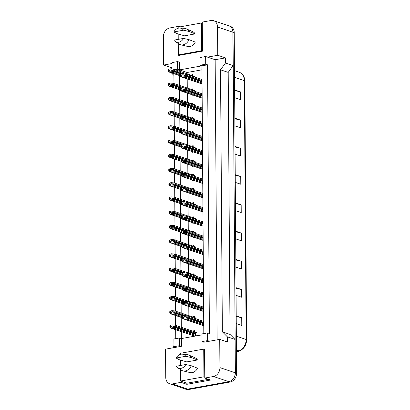 <?xml version="1.0" encoding="UTF-8"?>
<svg xmlns="http://www.w3.org/2000/svg" width="410" height="410" viewBox="0 0 410 410"><rect width="100%" height="100%" fill="white"/><g stroke="black" fill="none" stroke-linecap="round" stroke-linejoin="round"><path stroke-width="0.61" d="M178.734 55.063L178.734 55.432L202.478 51.147L202.279 22.078L211.022 20.5A7.944 6.288 108.7 0 1 213.615 20.674A7.944 6.288 108.7 0 1 217.551 27.034L217.746 55.278L207.491 57.128L215.163 59.722L217.121 339.839M171.985 63.545L163.564 65.062L163.37 36.818A7.944 6.288 108.7 0 1 169.791 27.947L178.534 26.368L178.54 27.127M203.806 333.576L201.935 65.846L179.488 69.9L179.431 62.197L177.591 61.577L171.98 62.592L172.026 68.998M200.095 65.226L205.707 64.211L205.651 56.508L200.039 57.523L200.095 65.226L201.935 65.846L207.547 64.831L209.423 333.52L207.583 332.894L201.971 333.909L202.022 341.612L207.634 340.597L207.583 332.894M181.01 381.162L181.02 382.356L172.277 383.934A7.944 6.288 108.7 0 1 169.678 383.755A7.944 6.288 108.7 0 1 165.748 377.4L165.548 349.156L181.415 346.291L181.363 338.588L201.976 334.862M202.022 341.612L203.862 342.237L219.729 339.372L219.929 367.616A7.944 6.288 108.7 0 1 213.507 376.488L204.764 378.066L204.559 348.997L203.852 349.125M176.93 70.361L179.488 69.9L179.493 71.227M175.741 338.645L175.68 329.727M175.649 325.376L175.583 315.505M175.552 311.154L175.48 301.278M175.449 296.927L175.383 287.056M175.352 282.7L175.285 272.829M175.254 268.478L175.183 258.602M175.152 254.251L175.085 244.38M175.055 240.024L174.983 230.153M174.957 225.802L174.885 215.926M174.855 211.575L174.788 201.705M174.757 197.348L174.686 187.478M174.655 183.126L174.588 173.256M174.558 168.899L174.491 159.029M174.46 154.678L174.388 144.802M174.358 140.451L174.291 130.58M174.26 126.224L174.188 116.353M174.163 112.002L174.091 102.126M174.06 97.775L173.994 87.904M173.963 83.548L173.891 73.677M179.524 75.578L179.595 85.454M179.626 89.805L179.693 99.676M179.724 104.032L179.795 113.903M179.821 118.254L179.893 128.13M179.923 132.481L179.99 142.352M180.021 146.708L180.092 156.579M180.123 160.93L180.19 170.806M180.221 175.157L180.287 185.028M180.318 189.379L180.39 199.255M180.421 203.606L180.487 213.477M180.518 217.833L180.59 227.704M180.62 232.055L180.687 241.931M180.718 246.282L180.784 256.153M180.815 260.509L180.887 270.38M180.918 274.731L180.984 284.607M181.015 288.958L181.082 298.829M181.112 303.185L181.184 313.055M181.215 317.407L181.281 327.282M181.312 331.634L181.363 338.588L179.518 337.963L173.907 338.978L173.963 346.681L175.803 347.301M173.907 75.425L171.277 72.795M173.194 347.772L173.184 346.609L173.953 345.548M219.729 339.372L227.401 341.96L227.365 336.825L235.038 339.418L235.268 372.798A7.944 6.288 108.7 0 1 228.847 381.669L187.621 389.116A7.944 6.288 108.7 0 1 185.023 388.941L169.678 383.755M186.842 383.135L186.847 384.324L181.02 382.356M186.847 384.324L210.591 380.034L204.764 378.066M227.365 336.825L222.358 331.818L230.03 334.411L235.038 339.418M222.358 331.818L220.529 69.808L228.201 72.401L230.03 334.411M220.529 69.808L225.454 63.007L233.126 65.6L228.201 72.401M225.454 63.007L225.418 57.871L217.746 55.278M213.615 20.674L228.959 25.861A7.944 6.288 108.7 0 1 232.89 32.216L233.126 65.6M180 26.865L178.534 26.368M172.015 67.517L171.236 67.655L163.564 65.062M171.236 67.655L171.247 68.936M205.651 56.508L207.491 57.128M205.707 64.211L207.547 64.831M207.634 340.597L209.474 341.222M225.418 57.871L215.163 59.722M201.961 69.818L187.16 72.493L177.643 69.28L177.591 61.577M187.16 72.493L187.165 73.82M187.201 78.915L187.267 88.047M187.303 93.137L187.365 102.269M187.401 107.364L187.462 116.496M187.498 121.591L187.565 130.718M187.601 135.812L187.662 144.945M187.698 150.039L187.765 159.172M187.8 164.266L187.862 173.394M187.898 178.488L187.959 187.621M187.995 192.715L188.062 201.848M188.098 206.937L188.159 216.07M188.195 221.164L188.257 230.297M188.292 235.391L188.359 244.519M188.395 249.613L188.457 258.746M188.492 263.84L188.559 272.973M188.595 278.067L188.656 287.195M188.692 292.289L188.754 301.422M188.79 306.516L188.856 315.649M188.892 320.738L188.954 329.871M188.984 334.227L189.005 337.204M191.947 89.626L191.941 88.985L192.802 88.826L192.813 89.913A2.25 1.783 108.7 0 1 193.115 89.98A2.25 1.783 108.7 0 1 194.13 91.102M192.849 95.012L191.988 95.402L191.982 94.72M192.044 103.853L192.039 103.207L192.905 103.053L192.91 104.14A2.25 1.783 108.7 0 1 193.212 104.207A2.25 1.783 108.7 0 1 194.227 105.329M192.946 109.239L192.085 109.629L192.08 108.947M192.147 118.075L192.141 117.434L193.002 117.275L193.013 118.367A2.25 1.783 108.7 0 1 193.315 118.434A2.25 1.783 108.7 0 1 194.33 119.551M193.048 123.461L192.182 123.851L192.177 123.169M192.244 132.302L192.239 131.656L193.105 131.502L193.11 132.589A2.25 1.783 108.7 0 1 193.412 132.655A2.25 1.783 108.7 0 1 194.427 133.778M193.146 137.688L192.285 138.078L192.28 137.396M192.341 146.529L192.336 145.883L193.202 145.729L193.207 146.816A2.25 1.783 108.7 0 1 193.515 146.882A2.25 1.783 108.7 0 1 194.524 148.005M193.243 151.915L192.382 152.305L192.377 151.618M192.444 160.751L192.439 160.11L193.3 159.951L193.31 161.043A2.25 1.783 108.7 0 1 193.612 161.109A2.25 1.783 108.7 0 1 194.627 162.227M193.346 166.137L192.485 166.527L192.48 165.845M192.541 174.978L192.536 174.332L193.402 174.178L193.407 175.265A2.25 1.783 108.7 0 1 193.71 175.331A2.25 1.783 108.7 0 1 194.724 176.454M193.443 180.364L192.582 180.754L192.577 180.072M192.638 189.2L192.638 188.559L193.499 188.405L193.505 189.492A2.25 1.783 108.7 0 1 193.812 189.558A2.25 1.783 108.7 0 1 194.822 190.681M193.54 194.586L192.679 194.981L192.674 194.294M192.741 203.427L192.736 202.786L193.597 202.627L193.607 203.719A2.25 1.783 108.7 0 1 193.909 203.785A2.25 1.783 108.7 0 1 194.924 204.903M193.643 208.813L192.782 209.202L192.777 208.521M192.838 217.654L192.833 217.008L193.699 216.854L193.704 217.941A2.25 1.783 108.7 0 1 194.012 218.007A2.25 1.783 108.7 0 1 195.022 219.13M193.74 223.04L192.879 223.429L192.874 222.748M192.941 231.875L192.936 231.235L193.797 231.076L193.807 232.168A2.25 1.783 108.7 0 1 194.109 232.234A2.25 1.783 108.7 0 1 195.124 233.351M193.843 237.262L192.977 237.651L192.972 236.97M193.038 246.102L193.033 245.462L193.899 245.303L193.904 246.389A2.25 1.783 108.7 0 1 194.207 246.456A2.25 1.783 108.7 0 1 195.221 247.578M193.94 251.489L193.079 251.878L193.074 251.197M193.136 260.329L193.13 259.684L193.997 259.53L194.002 260.616A2.25 1.783 108.7 0 1 194.309 260.683A2.25 1.783 108.7 0 1 195.319 261.805M194.038 265.716L193.177 266.105L193.171 265.419M193.238 274.551L193.233 273.911L194.094 273.752L194.104 274.843A2.25 1.783 108.7 0 1 194.407 274.91A2.25 1.783 108.7 0 1 195.421 276.027M194.14 279.938L193.279 280.327L193.274 279.646M193.335 288.778L193.33 288.133L194.196 287.979L194.202 289.065A2.25 1.783 108.7 0 1 194.504 289.132A2.25 1.783 108.7 0 1 195.519 290.254M194.237 294.165L193.376 294.554L193.371 293.873M193.433 303.005L193.433 302.36L194.294 302.206L194.304 303.292A2.25 1.783 108.7 0 1 194.607 303.359A2.25 1.783 108.7 0 1 195.616 304.481M194.335 308.387L193.474 308.781L193.469 308.094M193.535 317.227L193.53 316.587L194.391 316.428L194.401 317.519A2.25 1.783 108.7 0 1 194.704 317.586A2.25 1.783 108.7 0 1 195.719 318.703M194.437 322.614L193.576 323.003L193.571 322.321M193.633 331.454L193.628 330.808L194.494 330.655L194.499 331.741A2.25 1.783 108.7 0 1 194.806 331.808A2.25 1.783 108.7 0 1 195.913 333.801A2.25 1.783 108.7 0 1 194.53 335.985L194.53 336.21A1.988 1.573 -71.3 0 1 194.519 336.185L194.53 336.19M193.669 336.364L193.669 336.138A2.25 1.783 108.7 0 1 193.361 336.072A2.25 1.783 108.7 0 1 192.572 335.436M191.844 75.399L191.844 74.758L192.705 74.605L192.71 75.691A2.25 1.783 108.7 0 1 193.018 75.758A2.25 1.783 108.7 0 1 194.027 76.88M192.746 80.785L191.885 81.175L191.88 80.493M173.963 346.681L179.575 345.666L181.415 346.291M179.575 345.666L179.518 337.963M175.09 69.741L177.643 69.28M192.71 75.691L193.3 75.886M191.844 74.758L192.71 75.05M192.813 89.913L193.397 90.113M191.941 88.985L192.808 89.277M192.91 104.14L193.494 104.34M192.039 103.207L192.905 103.499M193.013 118.367L193.597 118.562M192.141 117.434L193.007 117.726M193.11 132.589L193.694 132.789M192.239 131.656L193.105 131.953M193.207 146.816L193.797 147.016M192.336 145.883L193.202 146.175M193.31 161.043L193.894 161.238M192.439 160.11L193.305 160.402M193.407 175.265L193.991 175.465M192.536 174.332L193.402 174.624M193.505 189.492L194.094 189.692M192.638 188.559L193.505 188.851M193.607 203.719L194.191 203.913M192.736 202.786L193.602 203.078M193.704 217.941L194.289 218.14M192.833 217.008L193.699 217.3M193.807 232.168L194.391 232.362M192.936 231.235L193.802 231.527M193.904 246.389L194.489 246.589M193.033 245.462L193.899 245.754M194.002 260.616L194.591 260.816M193.13 259.684L194.002 259.976M194.104 274.843L194.688 275.038M193.233 273.911L194.099 274.203M194.202 289.065L194.786 289.265M193.33 288.133L194.196 288.43M194.304 303.292L194.888 303.492M193.433 302.36L194.299 302.652M194.401 317.519L194.986 317.714M193.53 316.587L194.396 316.879M194.499 331.741L195.088 331.941M193.628 330.808L194.494 331.101M193.669 336.138L194.099 336.287M185.156 388.982A7.944 6.288 108.7 0 1 184.915 388.911A7.944 6.288 108.7 0 1 184.715 388.839M228.867 25.83A7.944 6.288 108.7 0 1 229.067 25.892A7.944 6.288 108.7 0 1 233.003 32.252L235.376 372.726A7.944 6.288 108.7 0 1 231.301 380.649M229.067 25.892L230.297 26.307A7.944 6.288 108.7 0 1 234.228 32.667L236.606 373.141A7.944 6.288 108.7 0 1 230.184 382.017L188.738 389.5A7.944 6.288 108.7 0 1 186.14 389.326L184.915 388.911M235.811 259.402L241.567 261.344L241.623 269.047L235.863 267.105M236.006 287.646L241.767 289.593L241.818 297.296L236.063 295.349M236.206 315.89L241.961 317.837L242.018 325.54L236.257 323.592M235.222 174.665L240.977 176.613L241.034 184.315L235.273 182.368M235.022 146.421L240.783 148.369L240.834 156.072L235.079 154.124M234.827 118.177L240.583 120.12L240.639 127.828L234.879 125.88M234.628 89.933L240.388 91.876L240.439 99.579L234.684 97.636M235.612 231.158L241.372 233.1L241.423 240.803L235.668 238.861M235.417 202.909L241.177 204.856L241.229 212.559L235.468 210.612M235.422 203.493L240.936 204.79A2.117 0.518 -0.4 0 1 241.177 204.856M235.617 231.737L241.131 233.034A2.117 0.518 -0.4 0 1 241.372 233.1M234.633 90.513L240.147 91.809A2.117 0.518 -0.4 0 1 240.388 91.876M234.827 118.762L240.342 120.053A2.117 0.518 -0.4 0 1 240.583 120.12M235.027 147.005L240.542 148.302A2.117 0.518 -0.4 0 1 240.783 148.369M235.222 175.249L240.737 176.546A2.117 0.518 -0.4 0 1 240.977 176.613M236.211 316.474L241.726 317.77A2.117 0.518 -0.4 0 1 241.961 317.837M236.011 288.23L241.526 289.521A2.117 0.518 -0.4 0 1 241.767 289.593M235.817 259.986L241.331 261.278A2.117 0.518 -0.4 0 1 241.567 261.344M170.124 68.844L168.172 69.546L170.124 68.844L173.174 69.09L194.653 76.347M173.174 69.09L173.179 70.12L184.372 73.902M168.172 69.546A1.322 1.045 -71.3 0 0 168.074 70.105L168.079 70.874A1.322 1.045 -71.3 0 0 168.182 71.401L169.391 72.155L180.395 75.876M173.179 70.12L170.35 69.89C169.063 70.212 169.069 70.643 170.36 71.176L173.189 71.401L173.194 72.432L169.391 72.155M173.194 72.432L180.39 74.861M173.189 71.401L181.205 74.113M169.924 71.084L170.36 71.176M168.607 69.464L168.623 71.319L168.182 71.401M168.623 71.319L170.15 72.186M182.435 73.744L180.482 74.441L182.435 73.744L185.484 73.99L202.033 79.581M185.484 73.99L185.489 75.02L202.038 80.606M180.482 74.441A1.322 1.045 -71.3 0 0 180.385 75.004L180.39 75.773A1.322 1.045 -71.3 0 0 180.492 76.296L181.702 77.054L202.063 83.932M185.489 75.02L182.66 74.789C181.374 75.112 181.379 75.542 182.67 76.075L185.499 76.301L185.504 77.326L181.702 77.054M185.504 77.326L202.053 82.917M185.499 76.301L202.048 81.892M182.235 75.983L182.67 76.075M180.918 74.364L180.933 76.219L180.492 76.296M180.933 76.219L182.46 77.085M170.227 83.071L168.269 83.768L170.227 83.071L173.271 83.317L194.755 90.574M173.271 83.317L173.281 84.342L184.469 88.124M168.269 83.768A1.322 1.045 -71.3 0 0 168.172 84.332L168.177 85.101A1.322 1.045 -71.3 0 0 168.284 85.623L169.489 86.382L180.492 90.097M173.281 84.342L170.452 84.117C169.166 84.439 169.166 84.87 170.463 85.398L173.286 85.629L173.297 86.653L169.489 86.382M173.297 86.653L180.487 89.088M173.286 85.629L181.302 88.335M170.027 85.311L170.463 85.398M168.71 83.691L168.72 85.546L168.284 85.623M168.72 85.546L170.247 86.407M170.324 97.298L168.372 97.995L170.324 97.298L173.374 97.544L194.852 104.801M173.374 97.544L173.379 98.569L184.572 102.351M168.372 97.995A1.322 1.045 -71.3 0 0 168.274 98.554L168.279 99.328A1.322 1.045 -71.3 0 0 168.382 99.85L169.591 100.609L180.595 104.324M173.379 98.569L170.55 98.344C169.263 98.666 169.263 99.092 170.56 99.625L173.389 99.85L173.394 100.88L169.591 100.609M173.394 100.88L180.59 103.31M173.389 99.85L181.404 102.561M170.124 99.538L170.56 99.625M168.807 97.913L168.823 99.768L168.382 99.85M168.823 99.768L170.35 100.635M170.427 111.52L168.469 112.217L170.427 111.52L173.471 111.766L194.95 119.023M173.471 111.766L173.476 112.796L184.669 116.578M168.469 112.217A1.322 1.045 -71.3 0 0 168.372 112.781L168.377 113.549A1.322 1.045 -71.3 0 0 168.484 114.072L169.689 114.831L180.692 118.551M173.476 112.796L170.652 112.565C169.361 112.888 169.366 113.319 170.657 113.852L173.486 114.077L173.491 115.107L169.689 114.831M173.491 115.107L180.687 117.537M173.486 114.077L181.502 116.788M170.222 113.76L170.657 113.852M168.905 112.14L168.92 113.995L168.484 114.072M168.92 113.995L170.447 114.861M170.524 125.747L168.566 126.444L170.524 125.747L173.568 125.993L195.052 133.25M173.568 125.993L173.579 127.018L184.772 130.8M168.566 126.444A1.322 1.045 -71.3 0 0 168.469 127.008L168.474 127.776A1.322 1.045 -71.3 0 0 168.582 128.299L169.786 129.058L180.789 132.773M173.579 127.018L170.75 126.792C169.463 127.115 169.463 127.541 170.76 128.074L173.584 128.304L173.594 129.329L169.786 129.058M173.594 129.329L180.789 131.759M173.584 128.304L181.599 131.01M170.324 127.987L170.76 128.074M169.007 126.367L169.017 128.222L168.582 128.299M169.017 128.222L170.55 129.083M183.552 38.412A7.283 5.76 108.7 0 1 178.745 42.235A7.283 5.76 108.7 0 1 175.28 41.538A7.283 5.76 108.7 0 1 173.896 40.154L183.552 38.412L189 39.652A8.477 6.703 108.7 0 1 183.05 44.844A8.477 6.703 108.7 0 1 180.743 44.787A8.477 6.703 108.7 0 1 179.016 44.034L175.28 41.538M179.841 28.044L184.326 28.326A8.477 6.703 108.7 0 1 186.155 28.772L192.813 31.719A7.81 6.181 108.7 0 1 195.216 33.886L184.515 35.819L176.982 33.599L173.84 31.939A7.283 5.76 108.7 0 1 179.841 28.044A7.283 5.76 108.7 0 1 183.495 30.196L173.84 31.939M186.155 28.772A8.477 6.703 108.7 0 1 188.943 31.437L195.216 33.886M183.495 30.196L188.943 31.437M179.447 55.304L178.335 54.93L201.648 50.722L201.453 22.991L178.145 27.198L178.15 28.228M202.478 50.999L201.648 50.722M178.191 33.953L178.227 39.375M178.258 43.527L178.335 54.93M202.284 23.267L201.453 22.991M189 39.652L195.273 42.102A7.81 6.181 108.7 0 1 187.821 46.484L180.743 44.787M185.827 364.51A7.283 5.76 108.7 0 1 181.02 368.334A7.283 5.76 108.7 0 1 177.556 367.642A7.283 5.76 108.7 0 1 176.172 366.253L185.827 364.51L191.28 365.756A8.477 6.703 108.7 0 1 185.325 370.942A8.477 6.703 108.7 0 1 183.019 370.886A8.477 6.703 108.7 0 1 181.292 370.133L177.556 367.642M182.117 354.143L186.601 354.424A8.477 6.703 108.7 0 1 188.431 354.87L195.088 357.817A7.81 6.181 108.7 0 1 197.492 359.985L186.796 361.917L179.257 359.698L176.115 358.038A7.283 5.76 108.7 0 1 182.117 354.143A7.283 5.76 108.7 0 1 185.771 356.295L176.115 358.038M188.431 354.87A8.477 6.703 108.7 0 1 191.224 357.535L197.492 359.985M185.771 356.295L191.224 357.535M208.511 379.332L187.057 383.207L180.615 381.028L203.924 376.821L203.734 349.089L180.421 353.297L180.426 354.327M204.754 377.097L203.924 376.821M180.467 360.057L180.502 365.474M180.533 369.625L180.615 381.028M204.564 349.366L203.734 349.089M191.28 365.756L197.553 368.2A7.81 6.181 108.7 0 1 190.102 372.582L183.019 370.886M182.537 87.971L180.579 88.668L182.537 87.971L185.581 88.217L202.13 93.808M185.581 88.217L185.592 89.242L202.135 94.833M180.579 88.668A1.322 1.045 -71.3 0 0 180.482 89.226L180.487 90A1.322 1.045 -71.3 0 0 180.595 90.523L181.799 91.281L202.161 98.159M185.592 89.242L182.763 89.016C181.476 89.339 181.476 89.764 182.773 90.297L185.597 90.528L185.607 91.553L181.799 91.281M185.607 91.553L202.156 97.144M185.597 90.528L202.145 96.119M182.337 90.21L182.773 90.297M181.02 88.591L181.03 90.446L180.595 90.523M181.03 90.446L182.558 91.307M182.635 102.192L180.682 102.895L182.635 102.192L185.684 102.438L202.227 108.03M185.684 102.438L185.689 103.469L202.238 109.06M180.682 102.895A1.322 1.045 -71.3 0 0 180.584 103.453L180.59 104.222A1.322 1.045 -71.3 0 0 180.692 104.75L181.902 105.503L202.258 112.386M185.689 103.469L182.86 103.238C181.574 103.566 181.574 103.991 182.87 104.524L185.699 104.75L185.704 105.78L181.902 105.503M185.704 105.78L202.253 111.371M185.699 104.75L202.248 110.341M182.435 104.432L182.87 104.524M181.117 102.813L181.133 104.668L180.692 104.75M181.133 104.668L182.66 105.534M182.737 116.419L180.779 117.117L182.737 116.419L185.781 116.665L202.33 122.257M185.781 116.665L185.786 117.69L202.335 123.282M180.779 117.117A1.322 1.045 -71.3 0 0 180.682 117.68L180.687 118.449A1.322 1.045 -71.3 0 0 180.795 118.972L181.999 119.73L202.361 126.608M185.786 117.69L182.962 117.465C181.671 117.788 181.676 118.218 182.968 118.746L185.797 118.977L185.802 120.002L181.999 119.73M185.802 120.002L202.35 125.593M185.797 118.977L202.345 124.568M182.532 118.659L182.968 118.746M181.215 117.04L181.23 118.895L180.795 118.972M181.23 118.895L182.757 119.756M170.621 139.974L168.669 140.671L170.621 139.974L173.671 140.215L195.15 147.477M173.671 140.215L173.676 141.245L184.869 145.027M168.669 140.671A1.322 1.045 -71.3 0 0 168.571 141.23L168.577 141.998A1.322 1.045 -71.3 0 0 168.679 142.526L169.889 143.28L180.892 147M173.676 141.245L170.847 141.014C169.561 141.342 169.566 141.768 170.857 142.301L173.686 142.526L173.691 143.556L169.889 143.28M173.691 143.556L180.887 145.986M173.686 142.526L181.702 145.237M170.422 142.214L170.857 142.301M169.104 140.589L169.12 142.444L168.679 142.526M169.12 142.444L170.647 143.31M170.724 154.196L168.766 154.893L170.724 154.196L173.768 154.442L195.247 161.699M173.768 154.442L173.773 155.472L184.966 159.249M168.766 154.893A1.322 1.045 -71.3 0 0 168.669 155.457L168.674 156.225A1.322 1.045 -71.3 0 0 168.782 156.748L169.986 157.507L180.989 161.222M173.773 155.472L170.95 155.241C169.658 155.564 169.663 155.995 170.96 156.528L173.784 156.753L173.794 157.778L169.986 157.507M173.794 157.778L180.984 160.213M173.784 156.753L181.799 159.459M170.519 156.435L170.96 156.528M169.207 154.816L169.217 156.671L168.782 156.748M169.217 156.671L170.744 157.537M170.821 168.423L168.869 169.12L170.821 168.423L173.866 168.669L195.35 175.926M173.866 168.669L173.876 169.694L185.069 173.476M168.869 169.12A1.322 1.045 -71.3 0 0 168.771 169.678L168.776 170.452A1.322 1.045 -71.3 0 0 168.879 170.975L170.088 171.734L181.087 175.449M173.876 169.694L171.047 169.468C169.76 169.791 169.76 170.217 171.057 170.75L173.886 170.98L173.891 172.005L170.088 171.734M173.891 172.005L181.087 174.434M173.886 170.98L181.897 173.686M170.621 170.662L171.057 170.75M169.304 169.043L169.32 170.898L168.879 170.975M169.32 170.898L170.847 171.759M182.834 130.646L180.877 131.343L182.834 130.646L185.879 130.892L202.427 136.484M185.879 130.892L185.889 131.917L202.437 137.509M180.877 131.343A1.322 1.045 -71.3 0 0 180.779 131.902L180.784 132.676A1.322 1.045 -71.3 0 0 180.892 133.199L182.096 133.957L202.458 140.835M185.889 131.917L183.06 131.692C181.773 132.015 181.773 132.44 183.07 132.973L185.894 133.204L185.904 134.229L182.096 133.957M185.904 134.229L202.453 139.82M185.894 133.204L202.443 138.79M182.635 132.886L183.07 132.973M181.317 131.261L181.328 133.117L180.892 133.199M181.328 133.117L182.86 133.983M182.932 144.868L180.979 145.565L182.932 144.868L185.981 145.114L202.53 150.706M185.981 145.114L185.986 146.144L202.535 151.736M180.979 145.565A1.322 1.045 -71.3 0 0 180.882 146.129L180.887 146.898A1.322 1.045 -71.3 0 0 180.989 147.426L182.199 148.179L202.555 155.062M185.986 146.144L183.157 145.914C181.871 146.237 181.876 146.667 183.167 147.2L185.996 147.426L186.002 148.456L182.199 148.179M186.002 148.456L202.55 154.047M185.996 147.426L202.545 153.017M182.732 147.108L183.167 147.2M181.415 145.488L181.43 147.344L180.989 147.426M181.43 147.344L182.957 148.21M183.034 159.095L181.076 159.792L183.034 159.095L186.078 159.341L202.627 164.933M186.078 159.341L186.084 160.366L202.632 165.958M181.076 159.792A1.322 1.045 -71.3 0 0 180.979 160.356L180.984 161.125A1.322 1.045 -71.3 0 0 181.092 161.648L182.296 162.406L202.658 169.284M186.084 160.366L183.26 160.141C181.968 160.464 181.973 160.894 183.27 161.422L186.094 161.653L186.104 162.678L182.296 162.406M186.104 162.678L202.648 168.269M186.094 161.653L202.642 167.244M182.829 161.335L183.27 161.422M181.517 159.715L181.527 161.571L181.092 161.648M181.527 161.571L183.055 162.432M170.924 182.645L168.966 183.347L170.924 182.645L173.968 182.891L195.447 190.153M173.968 182.891L173.973 183.921L185.166 187.703M168.966 183.347A1.322 1.045 -71.3 0 0 168.869 183.905L168.874 184.674A1.322 1.045 -71.3 0 0 168.976 185.202L170.186 185.955L181.189 189.676M173.973 183.921L171.149 183.69C169.858 184.018 169.863 184.444 171.154 184.977L173.983 185.202L173.989 186.232L170.186 185.955M173.989 186.232L181.184 188.661M173.983 185.202L181.999 187.913M170.719 184.889L171.154 184.977M169.402 183.265L169.417 185.12L168.976 185.202M169.417 185.12L170.944 185.986M171.021 196.872L169.063 197.569L171.021 196.872L174.065 197.118L195.549 204.375M174.065 197.118L174.076 198.143L185.269 201.925M169.063 197.569A1.322 1.045 -71.3 0 0 168.966 198.132L168.971 198.901A1.322 1.045 -71.3 0 0 169.079 199.424L170.283 200.183L181.287 203.898M174.076 198.143L171.247 197.917C169.96 198.24 169.96 198.671 171.257 199.198L174.081 199.429L174.091 200.454L170.283 200.183M174.091 200.454L181.281 202.888M174.081 199.429L182.096 202.135M170.821 199.111L171.257 199.198M169.504 197.492L169.514 199.347L169.079 199.424M169.514 199.347L171.042 200.208M171.119 211.099L169.166 211.796L171.119 211.099L174.168 211.345L195.647 218.602M174.168 211.345L174.173 212.37L185.366 216.152M169.166 211.796A1.322 1.045 -71.3 0 0 169.069 212.354L169.074 213.128A1.322 1.045 -71.3 0 0 169.176 213.651L170.386 214.409L181.389 218.125M174.173 212.37L171.344 212.144C170.058 212.467 170.063 212.892 171.354 213.425L174.183 213.656L174.188 214.681L170.386 214.409M174.188 214.681L181.384 217.11M174.183 213.656L182.199 216.362M170.919 213.338L171.354 213.425M169.602 211.714L169.617 213.569L169.176 213.651M169.617 213.569L171.144 214.435M171.221 225.321L169.263 226.018L171.221 225.321L174.265 225.567L195.744 232.824M174.265 225.567L174.27 226.597L185.463 230.379M169.263 226.018A1.322 1.045 -71.3 0 0 169.166 226.581L169.171 227.35A1.322 1.045 -71.3 0 0 169.279 227.878L170.483 228.631L181.486 232.352M174.27 226.597L171.447 226.366C170.155 226.689 170.16 227.119 171.452 227.652L174.281 227.878L174.286 228.908L170.483 228.631M174.286 228.908L181.481 231.337M174.281 227.878L182.296 230.589M171.016 227.56L171.452 227.652M169.704 225.941L169.714 227.796L169.279 227.878M169.714 227.796L171.242 228.662M171.318 239.548L169.361 240.245L171.318 239.548L174.363 239.794L195.847 247.051M174.363 239.794L174.373 240.819L185.566 244.601M169.361 240.245A1.322 1.045 -71.3 0 0 169.263 240.808L169.274 241.577A1.322 1.045 -71.3 0 0 169.376 242.1L170.58 242.858L181.584 246.574M174.373 240.819L171.544 240.593C170.258 240.916 170.258 241.346 171.554 241.874L174.378 242.105L174.388 243.13L170.58 242.858M174.388 243.13L181.584 245.559M174.378 242.105L182.394 244.811M171.119 241.787L171.554 241.874M169.801 240.168L169.812 242.023L169.376 242.1M169.812 242.023L171.344 242.884M183.132 173.322L181.179 174.019L183.132 173.322L186.176 173.568L202.724 179.155M186.176 173.568L186.186 174.593L202.735 180.185M181.179 174.019A1.322 1.045 -71.3 0 0 181.082 174.578L181.087 175.347A1.322 1.045 -71.3 0 0 181.189 175.875L182.399 176.628L202.755 183.511M186.186 174.593L183.357 174.363C182.071 174.691 182.071 175.116 183.367 175.649L186.196 175.875L186.201 176.905L182.399 176.628M186.201 176.905L202.75 182.496M186.196 175.875L202.74 181.466M182.932 175.562L183.367 175.649M181.615 173.937L181.63 175.793L181.189 175.875M181.63 175.793L183.157 176.659M183.234 187.544L181.276 188.241L183.234 187.544L186.278 187.79L202.827 193.382M186.278 187.79L186.284 188.82L202.832 194.412M181.276 188.241A1.322 1.045 -71.3 0 0 181.179 188.805L181.184 189.574A1.322 1.045 -71.3 0 0 181.287 190.096L182.496 190.855L202.858 197.733M186.284 188.82L183.46 188.59C182.168 188.913 182.173 189.343 183.465 189.876L186.294 190.102L186.299 191.127L182.496 190.855M186.299 191.127L202.847 196.718M186.294 190.102L202.842 195.693M183.029 189.784L183.465 189.876M181.712 188.164L181.727 190.02L181.287 190.096M181.727 190.02L183.255 190.886M183.332 201.771L181.374 202.468L183.332 201.771L186.376 202.017L202.924 207.609M186.376 202.017L186.386 203.042L202.929 208.634M181.374 202.468A1.322 1.045 -71.3 0 0 181.276 203.027L181.281 203.801A1.322 1.045 -71.3 0 0 181.389 204.323L182.593 205.082L202.955 211.96M186.386 203.042L183.557 202.817C182.271 203.14 182.271 203.565 183.567 204.098L186.391 204.329L186.401 205.354L182.593 205.082M186.401 205.354L202.95 210.945M186.391 204.329L202.94 209.92M183.132 204.011L183.567 204.098M181.814 202.391L181.825 204.247L181.389 204.323M181.825 204.247L183.352 205.108M183.429 215.998L181.476 216.695L183.429 215.998L186.478 216.239L203.022 221.83M186.478 216.239L186.483 217.269L203.032 222.861M181.476 216.695A1.322 1.045 -71.3 0 0 181.379 217.254L181.384 218.023A1.322 1.045 -71.3 0 0 181.486 218.55L182.696 219.304L203.052 226.187M186.483 217.269L183.654 217.039C182.368 217.367 182.373 217.792 183.665 218.325L186.494 218.55L186.499 219.581L182.696 219.304M186.499 219.581L203.047 225.172M186.494 218.55L203.042 224.142M183.229 218.238L183.665 218.325M181.912 216.613L181.927 218.468L181.486 218.55M181.927 218.468L183.454 219.335M183.531 230.22L181.574 230.917L183.531 230.22L186.576 230.466L203.124 236.058M186.576 230.466L186.581 231.491L203.129 237.082M181.574 230.917A1.322 1.045 -71.3 0 0 181.476 231.481L181.481 232.25A1.322 1.045 -71.3 0 0 181.589 232.772L182.793 233.531L203.155 240.409M186.581 231.491L183.757 231.266C182.465 231.588 182.47 232.019 183.762 232.547L186.591 232.777L186.596 233.802L182.793 233.531M186.596 233.802L203.145 239.394M186.591 232.777L203.14 238.369M183.326 232.46L183.762 232.547M182.014 230.84L182.025 232.695L181.589 232.772M182.025 232.695L183.552 233.556M171.416 253.775L169.463 254.472L171.416 253.775L174.465 254.021L195.944 261.278M174.465 254.021L174.47 255.046L185.663 258.828M169.463 254.472A1.322 1.045 -71.3 0 0 169.366 255.03L169.371 255.799A1.322 1.045 -71.3 0 0 169.474 256.327L170.683 257.08L181.686 260.801M174.47 255.046L171.641 254.815C170.355 255.143 170.36 255.568 171.652 256.101L174.481 256.327L174.486 257.357L170.683 257.08M174.486 257.357L181.681 259.786M174.481 256.327L182.496 259.038M171.216 256.014L171.652 256.101M169.899 254.39L169.914 256.245L169.474 256.327M169.914 256.245L171.441 257.111M171.518 267.996L169.561 268.693L171.518 267.996L174.563 268.242L196.041 275.499M174.563 268.242L174.568 269.273L185.761 273.05M169.561 268.693A1.322 1.045 -71.3 0 0 169.463 269.257L169.468 270.026A1.322 1.045 -71.3 0 0 169.576 270.549L170.78 271.307L181.784 275.028M174.568 269.273L171.744 269.042C170.452 269.365 170.458 269.795 171.754 270.328L174.578 270.554L174.588 271.579L170.78 271.307M174.588 271.579L181.779 274.013M174.578 270.554L182.593 273.26M171.318 270.236L171.754 270.328M170.001 268.617L170.012 270.472L169.576 270.549M170.012 270.472L171.539 271.338M171.616 282.223L169.663 282.92L171.616 282.223L174.66 282.469L196.144 289.726M174.66 282.469L174.67 283.494L185.863 287.277M169.663 282.92A1.322 1.045 -71.3 0 0 169.566 283.479L169.571 284.253A1.322 1.045 -71.3 0 0 169.673 284.776L170.883 285.534L181.881 289.25M174.67 283.494L171.841 283.269C170.555 283.592 170.555 284.017 171.851 284.55L174.68 284.781L174.686 285.806L170.883 285.534M174.686 285.806L181.881 288.235M174.68 284.781L182.691 287.487M171.416 284.463L171.851 284.55M170.099 282.844L170.114 284.699L169.673 284.776M170.114 284.699L171.641 285.56M171.718 296.45L169.76 297.147L171.718 296.45L174.762 296.691L196.241 303.954M174.762 296.691L174.768 297.721L185.961 301.504M169.76 297.147A1.322 1.045 -71.3 0 0 169.663 297.706L169.668 298.475A1.322 1.045 -71.3 0 0 169.771 299.003L170.98 299.756L181.984 303.477M174.768 297.721L171.944 297.491C170.652 297.819 170.657 298.244 171.949 298.777L174.778 299.003L174.783 300.033L170.98 299.756M174.783 300.033L181.978 302.462M174.778 299.003L182.793 301.714M171.513 298.69L171.949 298.777M170.196 297.065L170.212 298.921L169.771 299.003M170.212 298.921L171.739 299.787M171.816 310.672L169.858 311.369L171.816 310.672L174.86 310.918L196.344 318.175M174.86 310.918L174.87 311.943L186.063 315.726M169.858 311.369A1.322 1.045 -71.3 0 0 169.76 311.933L169.766 312.702A1.322 1.045 -71.3 0 0 169.873 313.225L171.078 313.983L182.081 317.699M174.87 311.943L172.041 311.718C170.755 312.041 170.755 312.471 172.051 313.004L174.875 313.23L174.885 314.255L171.078 313.983M174.885 314.255L182.076 316.689M174.875 313.23L182.891 315.936M171.616 312.912L172.051 313.004M170.299 311.292L170.309 313.148L169.873 313.225M170.309 313.148L171.836 314.009M194.114 335.959A1.988 1.573 -71.3 0 0 194.519 336.185M171.913 324.899L169.96 325.596L171.913 324.899L174.962 325.145L174.967 326.17L172.138 325.945C170.852 326.268 170.857 326.693 172.149 327.226L174.978 327.457L174.983 328.482L171.18 328.21L194.304 336.021A1.322 1.045 -71.3 0 0 194.53 336.067M194.586 334.078A0.661 0.523 108.7 0 1 195.047 333.684L195.918 333.525M174.962 325.145L196.441 332.402M174.967 326.17L195.888 333.238M169.96 325.596A1.322 1.045 -71.3 0 0 169.863 326.155L169.868 326.929A1.322 1.045 -71.3 0 0 169.971 327.452L171.18 328.21M174.983 328.482L196.462 335.739M174.978 327.457L195.78 334.483M171.713 327.139L172.149 327.226M170.396 325.514L170.411 327.375L169.971 327.452M170.411 327.375L171.939 328.236M183.629 244.447L181.671 245.144L183.629 244.447L186.673 244.693L203.222 250.284M186.673 244.693L186.683 245.718L203.232 251.309M181.671 245.144A1.322 1.045 -71.3 0 0 181.574 245.703L181.584 246.477A1.322 1.045 -71.3 0 0 181.686 246.999L182.891 247.758L203.252 254.636M186.683 245.718L183.854 245.493C182.568 245.815 182.568 246.241 183.864 246.774L186.688 247.004L186.699 248.029L182.891 247.758M186.699 248.029L203.247 253.621M186.688 247.004L203.237 252.596M183.429 246.687L183.864 246.774M182.112 245.062L182.122 246.922L181.686 246.999M182.122 246.922L183.654 247.783M183.726 258.669L181.773 259.371L183.726 258.669L186.775 258.915L203.324 264.506M186.775 258.915L186.781 259.945L203.329 265.536M181.773 259.371A1.322 1.045 -71.3 0 0 181.676 259.93L181.681 260.698A1.322 1.045 -71.3 0 0 181.784 261.226L182.993 261.98L203.35 268.863M186.781 259.945L183.952 259.714C182.665 260.037 182.67 260.468 183.962 261.001L186.791 261.226L186.796 262.257L182.993 261.98M186.796 262.257L203.345 267.848M186.791 261.226L203.339 266.818M183.526 260.909L183.962 261.001M182.209 259.289L182.224 261.144L181.784 261.226M182.224 261.144L183.752 262.01M183.829 272.896L181.871 273.593L183.829 272.896L186.873 273.142L203.421 278.733M186.873 273.142L186.878 274.167L203.427 279.758M181.871 273.593A1.322 1.045 -71.3 0 0 181.773 274.157L181.779 274.925A1.322 1.045 -71.3 0 0 181.886 275.448L183.091 276.207L203.452 283.084M186.878 274.167L184.054 273.941C182.763 274.264 182.768 274.695 184.064 275.223L186.888 275.453L186.898 276.478L183.091 276.207M186.898 276.478L203.442 282.07M186.888 275.453L203.437 281.045M183.629 275.136L184.064 275.223M182.312 273.516L182.322 275.371L181.886 275.448M182.322 275.371L183.849 276.232M183.926 287.123L181.973 287.82L183.926 287.123L186.97 287.369L203.519 292.96M186.97 287.369L186.98 288.394L203.529 293.985M181.973 287.82A1.322 1.045 -71.3 0 0 181.876 288.379L181.881 289.152A1.322 1.045 -71.3 0 0 181.984 289.675L183.193 290.434L203.55 297.311M186.98 288.394L184.151 288.168C182.865 288.491 182.865 288.917 184.162 289.45L186.991 289.675L186.996 290.705L183.193 290.434M186.996 290.705L203.544 296.297M186.991 289.675L203.534 295.267M183.726 289.363L184.162 289.45M182.409 287.738L182.424 289.593L181.984 289.675M182.424 289.593L183.952 290.459M184.028 301.345L182.071 302.042L184.028 301.345L187.073 301.591L203.621 307.182M187.073 301.591L187.078 302.621L203.626 308.212M182.071 302.042A1.322 1.045 -71.3 0 0 181.973 302.606L181.978 303.374A1.322 1.045 -71.3 0 0 182.081 303.897L183.29 304.656L203.652 311.533M187.078 302.621L184.254 302.39C182.962 302.713 182.968 303.144 184.259 303.677L187.088 303.902L187.093 304.932L183.29 304.656M187.093 304.932L203.642 310.519M187.088 303.902L203.637 309.494M183.823 303.584L184.259 303.677M182.506 301.965L182.522 303.82L182.081 303.897M182.522 303.82L184.049 304.686M184.126 315.572L182.168 316.269L184.126 315.572L187.17 315.818L203.719 321.409M187.17 315.818L187.18 316.843L203.724 322.434M182.168 316.269A1.322 1.045 -71.3 0 0 182.071 316.827L182.076 317.601A1.322 1.045 -71.3 0 0 182.183 318.124L183.388 318.883L203.749 325.76M187.18 316.843L184.351 316.617C183.065 316.94 183.065 317.366 184.362 317.899L187.185 318.129L187.196 319.154L183.388 318.883M187.196 319.154L203.744 324.746M187.185 318.129L203.734 323.721M183.926 317.811L184.362 317.899M182.609 316.192L182.619 318.047L182.183 318.124M182.619 318.047L184.146 318.908M172.277 383.934L187.621 389.116M213.507 376.488L228.847 381.669M219.929 367.616L235.268 372.798M217.551 27.034L232.89 32.216M234.54 77.352L244.334 80.657A2.65 0.651 -0.4 0 1 244.821 81.031L246.63 339.854A2.65 0.651 179.6 0 0 246.138 339.485L244.334 80.657A10.593 8.379 -71.3 0 0 239.091 72.18C242.72 73.641 244.632 76.593 244.821 81.031M246.63 339.854C246.379 345.123 244.052 348.802 239.65 350.893A2.65 1.348 -111.4 0 1 239.076 350.888A10.593 8.379 -71.3 0 0 246.138 339.485L236.35 336.174M236.457 351.913L239.076 350.888L236.442 349.996M188.738 389.5L187.611 389.121M234.228 32.667L233.003 32.252M236.606 373.141L235.376 372.726M230.184 382.017L229.046 381.633M240.988 212.477L240.936 204.79M240.793 184.233L240.737 176.546M240.593 155.99L240.542 148.302M240.398 127.746L240.342 120.053M240.198 99.502L240.147 91.809M241.188 240.721L241.131 233.034M241.382 268.97L241.331 261.278M241.582 297.214L241.526 289.521M241.777 325.458L241.726 317.77M169.935 72.221L180.39 75.758M170.35 69.89L182.014 73.831M182.245 77.121L202.058 83.814M182.66 74.789L202.043 81.339M170.032 86.448L180.487 89.98M170.452 84.117L182.112 88.058M170.135 100.675L180.59 104.207M170.55 98.344L182.209 102.28M170.232 114.897L180.687 118.428M170.652 112.565L182.312 116.507M170.334 129.124L180.784 132.655M170.75 126.792L182.409 130.728M182.342 91.348L202.161 98.041M182.763 89.016L202.14 95.561M182.445 105.57L202.258 112.268M182.86 103.238L202.243 109.788M182.542 119.797L202.361 126.49M182.962 117.465L202.34 124.015M170.432 143.346L180.887 146.882M170.847 141.014L182.506 144.955M170.529 157.573L180.984 161.104M170.95 155.241L182.609 159.183M170.632 171.8L181.087 175.331M171.047 169.468L182.706 173.404M182.645 134.024L202.458 140.717M183.06 131.692L202.443 138.237M182.742 148.246L202.555 154.944M183.157 145.914L202.54 152.464M182.839 162.473L202.658 169.166M183.26 160.141L202.637 166.691M170.729 186.022L181.184 189.558M171.149 183.69L182.809 187.631M170.826 200.249L181.281 203.78M171.247 197.917L182.906 201.858M170.929 214.476L181.384 218.007M171.344 212.144L183.003 216.08M171.026 228.698L181.481 232.234M171.447 226.366L183.106 230.307M171.129 242.925L181.579 246.456M171.544 240.593L183.203 244.534M182.942 176.7L202.755 183.393M183.357 174.363L202.74 180.912M183.039 190.922L202.853 197.62M183.46 188.59L202.837 195.139M183.137 205.149L202.955 211.842M183.557 202.817L202.935 209.361M183.239 219.37L203.052 226.069M183.654 217.039L203.037 223.588M183.337 233.597L203.155 240.291M183.757 231.266L203.135 237.815M171.226 257.152L181.681 260.683M171.641 254.815L183.301 258.756M171.324 271.374L181.779 274.905M171.744 269.042L183.403 272.983M171.426 285.601L181.881 289.132M171.841 283.269L183.501 287.205M171.523 299.823L181.978 303.359M171.944 297.491L183.603 301.432M171.621 314.05L182.076 317.581M172.041 311.718L183.7 315.659M195.647 333.571L195.918 333.663M171.723 328.277L194.535 335.985M172.138 325.945L195.047 333.684M183.439 247.824L203.252 254.518M183.854 245.493L203.237 252.037M183.536 262.046L203.35 268.745M183.952 259.714L203.334 266.264M183.634 276.273L203.452 282.967M184.054 273.941L203.432 280.491M183.736 290.5L203.55 297.194M184.151 288.168L203.534 294.713M183.834 304.722L203.647 311.421M184.254 302.39L203.632 308.94M183.931 318.949L203.749 325.642M184.351 316.617L203.729 323.162M239.65 350.893L236.457 352.139M239.091 72.18L234.494 70.628"/></g></svg>
